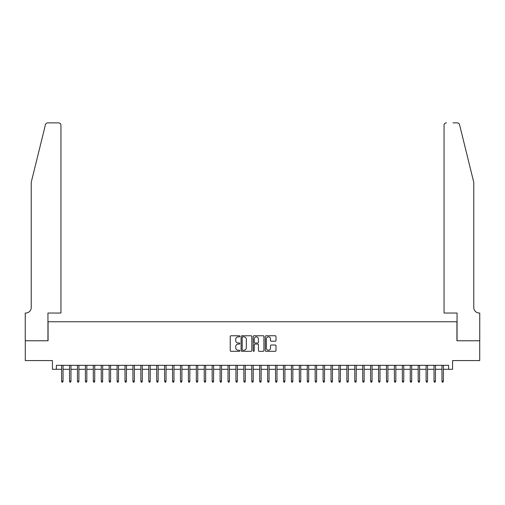 <?xml version="1.0" encoding="UTF-8"?>
<svg xmlns="http://www.w3.org/2000/svg" width="505" height="505" viewBox="0 0 505 505"><rect width="100%" height="100%" fill="white"/><g stroke="black" fill="none" stroke-linecap="round" stroke-linejoin="round"><path stroke-width="0.76" d="M239.825 336.311A0.543 0.543 0 0 0 239.275 335.768L231.012 335.768A0.776 0.776 0 0 0 230.236 336.545L230.236 350.539A0.776 0.776 0 0 0 231.012 351.322L239.275 351.322A0.543 0.543 0 0 0 239.825 350.773A0.543 0.543 0 0 0 239.275 350.23L238.208 350.23A2.487 2.487 0 0 1 235.721 347.743L235.721 346.575A2.487 2.487 0 0 1 238.208 344.088L239.275 344.088A0.543 0.543 0 0 0 239.825 343.545A0.543 0.543 0 0 0 239.275 342.996L238.208 342.996A2.487 2.487 0 0 1 235.721 340.509L235.721 339.341A2.487 2.487 0 0 1 238.208 336.854L239.275 336.854A0.543 0.543 0 0 0 239.825 336.311M275.231 341.247A0.776 0.776 0 0 0 276.008 340.471L276.008 336.545A0.776 0.776 0 0 0 275.231 335.768L266.053 335.768A0.776 0.776 0 0 0 265.276 336.545L265.276 350.539A0.776 0.776 0 0 0 266.053 351.322L275.231 351.322A0.776 0.776 0 0 0 276.008 350.539L276.008 345.799A0.776 0.776 0 0 0 275.231 345.022L271.305 345.022A0.776 0.776 0 0 0 270.522 345.799L270.522 348.153A2.083 2.083 0 0 1 268.445 350.23A2.083 2.083 0 0 1 266.362 348.153L266.362 338.937A2.083 2.083 0 0 1 268.445 336.854A2.083 2.083 0 0 1 270.522 338.937L270.522 340.471A0.776 0.776 0 0 0 271.305 341.247L275.231 341.247M56.39 369.294L56.39 365.33L448.61 365.33L448.61 369.294L452.575 369.294L452.575 360.576L479.712 360.576L479.712 340.768L456.93 340.768L456.93 321.754L48.07 321.754L48.07 340.768L25.288 340.768L25.288 360.576L52.425 360.576L52.425 369.294L61.623 369.294M251.818 336.545A0.776 0.776 0 0 0 251.042 335.768L241.863 335.768A0.776 0.776 0 0 0 241.087 336.545L241.087 350.539A0.776 0.776 0 0 0 241.863 351.322L251.042 351.322A0.776 0.776 0 0 0 251.818 350.539L251.818 336.545M253.958 335.768L263.137 335.768A0.776 0.776 0 0 1 263.913 336.545L263.913 350.539A0.776 0.776 0 0 1 263.137 351.322L259.21 351.322A0.776 0.776 0 0 1 258.427 350.539L258.427 344.865A0.776 0.776 0 0 0 257.651 344.088L255.05 344.088A0.776 0.776 0 0 0 254.267 344.865L254.267 350.773A0.543 0.543 0 0 1 253.725 351.322A0.543 0.543 0 0 1 253.182 350.773L253.182 336.545A0.776 0.776 0 0 1 253.958 335.768M63.043 369.294L69.545 369.294M70.971 369.294L77.467 369.294M78.894 369.294L85.389 369.294M86.816 369.294L93.311 369.294M94.738 369.294L101.24 369.294M102.666 369.294L109.162 369.294M110.589 369.294L117.084 369.294M118.511 369.294L125.006 369.294M126.433 369.294L132.935 369.294M134.362 369.294L140.857 369.294M142.284 369.294L148.779 369.294M150.206 369.294L156.702 369.294M158.128 369.294L164.624 369.294M166.05 369.294L172.552 369.294M173.979 369.294L180.474 369.294M181.901 369.294L188.397 369.294M189.823 369.294L196.319 369.294M197.745 369.294L204.247 369.294M205.674 369.294L212.169 369.294M213.596 369.294L220.092 369.294M221.518 369.294L228.014 369.294M229.44 369.294L235.942 369.294M237.369 369.294L243.864 369.294M245.291 369.294L251.787 369.294M253.213 369.294L259.709 369.294M261.135 369.294L267.631 369.294M269.058 369.294L275.56 369.294M276.986 369.294L283.482 369.294M284.908 369.294L291.404 369.294M292.831 369.294L299.326 369.294M300.753 369.294L307.255 369.294M308.681 369.294L315.177 369.294M316.603 369.294L323.099 369.294M324.526 369.294L331.021 369.294M332.448 369.294L338.95 369.294M340.376 369.294L346.872 369.294M348.298 369.294L354.794 369.294M356.221 369.294L362.716 369.294M364.143 369.294L370.638 369.294M372.065 369.294L378.567 369.294M379.994 369.294L386.489 369.294M387.916 369.294L394.411 369.294M395.838 369.294L402.334 369.294M403.76 369.294L410.262 369.294M411.689 369.294L418.184 369.294M419.611 369.294L426.106 369.294M427.533 369.294L434.029 369.294M435.455 369.294L441.957 369.294M443.377 369.294L448.61 369.294M242.722 336.854A0.543 0.543 0 0 0 242.173 337.397L242.173 349.687A0.543 0.543 0 0 0 242.722 350.23L243.846 350.23A2.487 2.487 0 0 0 246.339 347.743L246.339 339.341A2.487 2.487 0 0 0 243.846 336.854L242.722 336.854M258.427 338.975A2.083 2.083 0 0 0 256.351 336.892A2.083 2.083 0 0 0 254.267 338.975L254.267 342.22A0.776 0.776 0 0 0 255.05 342.996L257.651 342.996A0.776 0.776 0 0 0 258.427 342.22L258.427 338.975M61.623 381.098L61.938 382.133L62.727 382.133L63.043 381.098L61.623 381.098L61.623 365.33M63.043 381.098L63.043 365.33M45.444 124.678C46.05 123.371 46.05 123.371 45.444 124.678L31.234 182.299L31.234 307.488A5.549 5.549 0 0 1 25.686 313.037L25.25 313.037L25.25 340.768L47.95 340.768L47.95 313.037L60.947 313.037L60.947 125.246A2.38 2.38 0 0 0 58.567 122.866L47.754 122.866A2.38 2.38 0 0 0 45.444 124.678M51.99 122.866L58.567 122.866C60 123.018 60.796 123.813 60.947 125.246L60.947 313.037M31.234 307.488A5.549 5.549 0 0 1 25.686 313.037M469.41 164.63L459.556 124.678C458.95 123.371 458.95 123.371 459.556 124.678L473.766 182.299L473.766 307.488A5.549 5.549 0 0 0 479.314 313.037L479.75 313.037L479.75 340.768L457.05 340.768L457.05 313.037L444.053 313.037L444.053 125.246L444.053 313.037M453.01 122.866L457.246 122.866A2.38 2.38 0 0 1 459.556 124.678M446.433 122.866A2.38 2.38 0 0 0 444.053 125.246C444.204 123.813 445 123.018 446.433 122.866M473.766 307.488A5.549 5.549 0 0 0 479.314 313.037M69.545 381.098L69.86 382.133L70.65 382.133L70.971 381.098L69.545 381.098L69.545 365.33M70.971 381.098L70.971 365.33M77.467 381.098L77.783 382.133L78.578 382.133L78.894 381.098L77.467 381.098L77.467 365.33M78.894 381.098L78.894 365.33M85.389 381.098L85.705 382.133L86.5 382.133L86.816 381.098L85.389 381.098L85.389 365.33M86.816 381.098L86.816 365.33M93.311 381.098L93.633 382.133L94.422 382.133L94.738 381.098L93.311 381.098L93.311 365.33M94.738 381.098L94.738 365.33M101.24 381.098L101.555 382.133L102.345 382.133L102.666 381.098L101.24 381.098L101.24 365.33M102.666 381.098L102.666 365.33M109.162 381.098L109.478 382.133L110.273 382.133L110.589 381.098L109.162 381.098L109.162 365.33M110.589 381.098L110.589 365.33M117.084 381.098L117.4 382.133L118.195 382.133L118.511 381.098L117.084 381.098L117.084 365.33M118.511 381.098L118.511 365.33M125.006 381.098L125.328 382.133L126.117 382.133L126.433 381.098L125.006 381.098L125.006 365.33M126.433 381.098L126.433 365.33M132.935 381.098L133.251 382.133L134.04 382.133L134.362 381.098L132.935 381.098L132.935 365.33M134.362 381.098L134.362 365.33M140.857 381.098L141.173 382.133L141.968 382.133L142.284 381.098L140.857 381.098L140.857 365.33M142.284 381.098L142.284 365.33M148.779 381.098L149.095 382.133L149.89 382.133L150.206 381.098L148.779 381.098L148.779 365.33M150.206 381.098L150.206 365.33M156.702 381.098L157.017 382.133L157.812 382.133L158.128 381.098L156.702 381.098L156.702 365.33M158.128 381.098L158.128 365.33M164.624 381.098L164.946 382.133L165.735 382.133L166.05 381.098L164.624 381.098L164.624 365.33M166.05 381.098L166.05 365.33M172.552 381.098L172.868 382.133L173.657 382.133L173.979 381.098L172.552 381.098L172.552 365.33M173.979 381.098L173.979 365.33M180.474 381.098L180.79 382.133L181.585 382.133L181.901 381.098L180.474 381.098L180.474 365.33M181.901 381.098L181.901 365.33M188.397 381.098L188.712 382.133L189.508 382.133L189.823 381.098L188.397 381.098L188.397 365.33M189.823 381.098L189.823 365.33M196.319 381.098L196.641 382.133L197.43 382.133L197.745 381.098L196.319 381.098L196.319 365.33M197.745 381.098L197.745 365.33M204.247 381.098L204.563 382.133L205.352 382.133L205.674 381.098L204.247 381.098L204.247 365.33M205.674 381.098L205.674 365.33M212.169 381.098L212.485 382.133L213.28 382.133L213.596 381.098L212.169 381.098L212.169 365.33M213.596 381.098L213.596 365.33M220.092 381.098L220.407 382.133L221.203 382.133L221.518 381.098L220.092 381.098L220.092 365.33M221.518 381.098L221.518 365.33M228.014 381.098L228.336 382.133L229.125 382.133L229.44 381.098L228.014 381.098L228.014 365.33M229.44 381.098L229.44 365.33M235.942 381.098L236.258 382.133L237.047 382.133L237.369 381.098L235.942 381.098L235.942 365.33M237.369 381.098L237.369 365.33M243.864 381.098L244.18 382.133L244.975 382.133L245.291 381.098L243.864 381.098L243.864 365.33M245.291 381.098L245.291 365.33M251.787 381.098L252.102 382.133L252.898 382.133L253.213 381.098L251.787 381.098L251.787 365.33M253.213 381.098L253.213 365.33M259.709 381.098L260.024 382.133L260.82 382.133L261.135 381.098L259.709 381.098L259.709 365.33M261.135 381.098L261.135 365.33M267.631 381.098L267.953 382.133L268.742 382.133L269.058 381.098L267.631 381.098L267.631 365.33M269.058 381.098L269.058 365.33M275.56 381.098L275.875 382.133L276.664 382.133L276.986 381.098L275.56 381.098L275.56 365.33M276.986 381.098L276.986 365.33M283.482 381.098L283.797 382.133L284.593 382.133L284.908 381.098L283.482 381.098L283.482 365.33M284.908 381.098L284.908 365.33M291.404 381.098L291.72 382.133L292.515 382.133L292.831 381.098L291.404 381.098L291.404 365.33M292.831 381.098L292.831 365.33M299.326 381.098L299.648 382.133L300.437 382.133L300.753 381.098L299.326 381.098L299.326 365.33M300.753 381.098L300.753 365.33M307.255 381.098L307.57 382.133L308.359 382.133L308.681 381.098L307.255 381.098L307.255 365.33M308.681 381.098L308.681 365.33M315.177 381.098L315.492 382.133L316.288 382.133L316.603 381.098L315.177 381.098L315.177 365.33M316.603 381.098L316.603 365.33M323.099 381.098L323.415 382.133L324.21 382.133L324.526 381.098L323.099 381.098L323.099 365.33M324.526 381.098L324.526 365.33M331.021 381.098L331.343 382.133L332.132 382.133L332.448 381.098L331.021 381.098L331.021 365.33M332.448 381.098L332.448 365.33M338.95 381.098L339.265 382.133L340.054 382.133L340.376 381.098L338.95 381.098L338.95 365.33M340.376 381.098L340.376 365.33M346.872 381.098L347.188 382.133L347.983 382.133L348.298 381.098L346.872 381.098L346.872 365.33M348.298 381.098L348.298 365.33M354.794 381.098L355.11 382.133L355.905 382.133L356.221 381.098L354.794 381.098L354.794 365.33M356.221 381.098L356.221 365.33M362.716 381.098L363.032 382.133L363.827 382.133L364.143 381.098L362.716 381.098L362.716 365.33M364.143 381.098L364.143 365.33M370.638 381.098L370.96 382.133L371.749 382.133L372.065 381.098L370.638 381.098L370.638 365.33M372.065 381.098L372.065 365.33M378.567 381.098L378.883 382.133L379.672 382.133L379.994 381.098L378.567 381.098L378.567 365.33M379.994 381.098L379.994 365.33M386.489 381.098L386.805 382.133L387.6 382.133L387.916 381.098L386.489 381.098L386.489 365.33M387.916 381.098L387.916 365.33M394.411 381.098L394.727 382.133L395.522 382.133L395.838 381.098L394.411 381.098L394.411 365.33M395.838 381.098L395.838 365.33M402.334 381.098L402.655 382.133L403.445 382.133L403.76 381.098L402.334 381.098L402.334 365.33M403.76 381.098L403.76 365.33M410.262 381.098L410.578 382.133L411.367 382.133L411.689 381.098L410.262 381.098L410.262 365.33M411.689 381.098L411.689 365.33M418.184 381.098L418.5 382.133L419.295 382.133L419.611 381.098L418.184 381.098L418.184 365.33M419.611 381.098L419.611 365.33M426.106 381.098L426.422 382.133L427.217 382.133L427.533 381.098L426.106 381.098L426.106 365.33M427.533 381.098L427.533 365.33M434.029 381.098L434.351 382.133L435.14 382.133L435.455 381.098L434.029 381.098L434.029 365.33M435.455 381.098L435.455 365.33M441.957 381.098L442.273 382.133L443.062 382.133L443.377 381.098L441.957 381.098L441.957 365.33M443.377 381.098L443.377 365.33"/></g></svg>
